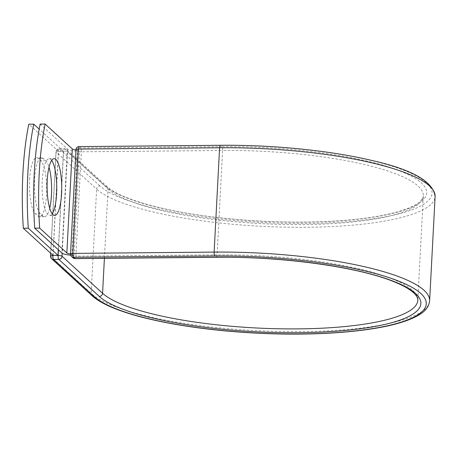 <?xml version="1.0" encoding="UTF-8"?>
<svg xmlns="http://www.w3.org/2000/svg" width="458" height="458" viewBox="0 0 458 458"><rect width="100%" height="100%" fill="white"/><g stroke="black" fill="none" stroke-linecap="round" stroke-linejoin="round"><path stroke-width="0.34" stroke-dasharray="2.29 1.72" d="M29.638 179.496A28.396 7.311 -90.5 0 1 36.543 157.649A28.396 7.311 -90.5 0 1 38.249 158.416L40.791 160.741A28.396 7.311 -90.5 0 1 46.63 191.633A28.396 7.311 -90.5 0 1 39.606 216.766A28.396 7.311 -90.5 0 1 37.894 215.999L35.358 213.68A28.396 7.311 -90.5 0 1 29.638 179.496M49.699 208.178A28.396 7.311 -90.5 0 1 44.563 216.72A28.396 7.311 -90.5 0 1 42.852 215.953L40.315 213.634A28.396 7.311 -90.5 0 1 34.596 179.45A28.396 7.311 -90.5 0 1 41.501 157.604A28.396 7.311 -90.5 0 1 43.212 158.371L45.748 160.695A28.396 7.311 -90.5 0 1 49.006 167.204M51.674 160.369A28.396 7.311 89.5 0 0 49.178 158.708A28.396 7.311 89.5 0 0 42.273 180.549A28.396 7.311 89.5 0 0 49.704 215.5A28.396 7.311 89.5 0 0 52.172 213.794M40.161 124.089L67.343 148.947A10.013 2.256 -177 0 0 77.356 151.134L76.085 149.972L77.459 151.088L71.992 255.421L70.635 254.041A3.212 0.721 3 0 1 70.561 253.955L76.011 149.886A3.212 0.721 -177 0 0 76.085 149.972M70.675 255.135A10.013 2.256 -177 0 0 71.9 255.203L70.635 254.041M74.093 255.238L79.543 151.169A10.013 2.256 3 0 1 77.356 151.134L71.9 255.203A10.013 2.256 -177 0 0 74.093 255.238L71.963 255.261M79.543 151.169L77.419 151.186M53.048 255.432L58.504 151.363L63.462 151.317L58.303 249.742M63.462 151.317L39.188 129.116M58.504 151.363L28.791 124.192M43.212 158.371L38.249 158.416M67.343 148.947L61.893 253.016M220.372 145.295A3.212 0.824 -90.5 0 1 220.567 145.386L79.36 146.692A3.212 0.824 89.5 0 0 79.165 146.606M51.559 258.673A3.212 3.017 132.4 0 1 50.62 256.331L56.088 152.004A3.212 3.017 132.4 0 1 59.351 148.856L64.572 148.804A3.212 3.017 132.4 0 1 66.576 149.56L107.103 186.624C119.618 198.761 164.491 211.682 218.804 217.63C251.665 221.317 284.241 222.725 316.524 221.861C350.41 220.808 377.426 217.476 397.584 211.854C408.444 208.693 415.887 205.281 419.906 201.617C422.207 199.43 423.335 197.535 423.295 195.921A160.443 36.148 -177 0 1 282.546 224.42A160.443 36.148 -177 0 1 108.042 188.959A3.212 3.017 132.4 0 0 105.105 185.868A163.655 36.869 -177 0 0 304.541 222.176A163.655 36.869 -177 0 0 421.371 182.942A163.655 36.869 -177 0 0 221.93 146.629A3.212 0.824 -90.5 0 1 222.577 150.493L81.369 151.798A3.212 0.824 89.5 0 0 80.722 147.94L79.36 146.692A3.212 3.017 -47.6 0 0 76.097 149.84A3.212 0.721 3 0 1 75.988 149.646M221.93 146.629L80.722 147.94A3.212 3.017 -47.6 0 0 77.459 151.088A3.212 0.721 3 0 0 81.369 151.798L75.902 256.131A3.212 0.721 3 0 1 71.992 255.421A3.212 3.017 -47.6 0 0 72.925 257.757M216.331 257.293A3.212 0.824 -90.5 0 0 217.109 254.825A160.443 36.148 -177 0 1 417.828 300.253L423.295 195.921A160.443 36.148 -177 0 0 222.577 150.493L217.109 254.825L75.902 256.131A3.212 0.824 89.5 0 1 75.118 258.598M92.087 295.736A3.212 3.017 132.4 0 1 91.153 293.395A172.265 38.81 -177 0 0 278.516 331.466A172.265 38.81 -177 0 0 429.633 300.872M50.517 256.137A3.212 0.721 3 0 0 50.62 256.331L91.153 293.395L96.621 189.068A172.265 38.81 -177 0 0 283.983 227.139A172.265 38.81 -177 0 0 435.1 196.539M50.666 253.257L55.985 151.81A3.212 0.721 3 0 0 56.088 152.004L96.621 189.068A3.212 3.017 132.4 0 1 99.884 185.914A169.054 38.083 -177 0 0 305.904 223.424A169.054 38.083 -177 0 0 426.593 182.891A169.054 38.083 -177 0 0 220.567 145.386M58.429 249.85L63.599 151.186A3.212 0.824 -90.5 0 1 64.378 148.718A3.212 3.212 0 0 1 66.576 149.56A3.212 3.017 132.4 0 1 67.509 151.896L108.042 188.959L104.407 258.329M99.884 185.914L59.351 148.856A3.212 0.824 -90.5 0 0 59.162 148.764L64.378 148.718A3.212 0.824 -90.5 0 1 64.572 148.804L105.105 185.868M52.928 255.318L58.378 151.237A3.212 0.824 -90.5 0 1 59.162 148.764A3.212 3.212 0 0 0 55.985 151.81A3.212 0.721 3 0 1 58.378 151.237L63.599 151.186A3.212 0.721 3 0 1 67.509 151.896L62.196 253.251M45.748 160.695L40.791 160.741M42.852 215.953L37.894 215.999M40.315 213.634L35.358 213.68M70.521 253.978A3.212 0.721 3 0 0 70.624 254.173A3.212 3.017 -47.6 0 0 71.562 256.514M41.501 157.604L36.543 157.649M49.704 215.5L54.668 215.455M49.178 158.708L54.141 158.663M44.563 216.72L39.606 216.766"/><path stroke-width="0.69" d="M47.237 180.504A28.396 7.311 89.5 0 0 54.668 215.455A28.396 7.311 89.5 0 0 61.572 193.614A28.396 7.311 89.5 0 0 54.141 158.663A28.396 7.311 89.5 0 0 47.237 180.504M52.172 213.794A28.396 7.311 89.5 0 0 56.609 193.66A28.396 7.311 89.5 0 0 51.674 160.369M34.705 228.158L39.669 228.113A120.334 30.967 89.5 0 1 45.124 124.044L40.161 124.089A120.334 30.967 -90.5 0 0 34.705 228.158L61.893 253.016A10.013 2.256 -177 0 0 70.675 255.135M39.669 228.113L66.851 252.971A4.878 1.099 -177 0 0 70.526 253.95M45.124 124.044L72.307 148.902A4.878 1.099 -177 0 0 75.976 149.881M58.303 249.742L58.011 255.387L53.048 255.432L23.335 228.261L28.299 228.216A120.334 30.967 89.5 0 1 33.755 124.147L28.791 124.192A120.334 30.967 89.5 0 0 23.335 228.261M49.006 167.204A28.396 7.311 -90.5 0 1 49.699 208.178M39.188 129.116L33.755 124.147M58.011 255.387L28.299 228.216M72.307 148.902L66.851 252.971M429.633 300.872A172.265 38.81 -177 0 0 214.126 252.095L219.594 147.768A3.212 0.824 -90.5 0 1 220.372 145.295C272.018 144.739 329.72 150.459 370.928 160.254C411.931 169.38 433.32 181.477 435.1 196.539L429.633 300.872C428.997 306.665 425.219 311.48 418.291 315.322C413.465 318.127 407.271 320.646 399.72 322.861C370.408 331.638 319.392 335.68 266.121 333.579C233.488 332.29 202.883 329.147 174.286 324.138C148.93 319.632 128.44 314.171 112.805 307.747C103.703 303.992 96.798 299.99 92.087 295.736A3.212 3.017 132.4 0 0 94.09 296.492A169.054 38.083 -177 0 0 300.11 333.996A169.054 38.083 -177 0 0 420.793 293.464A169.054 38.083 -177 0 0 214.773 255.959A3.212 0.824 -90.5 0 1 214.126 252.095L72.919 253.406A3.212 0.824 89.5 0 0 73.561 257.264L74.929 258.512A3.212 0.824 89.5 0 0 75.118 258.598L216.331 257.293A3.212 0.824 -90.5 0 1 216.136 257.207L74.929 258.512A3.212 3.017 -47.6 0 1 72.925 257.757A3.212 3.212 0 0 0 75.118 258.598M214.773 255.959L73.561 257.264A3.212 3.017 -47.6 0 1 71.562 256.514L72.925 257.757M435.1 196.539A172.265 38.81 -177 0 0 219.594 147.768L78.387 149.073L72.919 253.406A3.212 0.721 3 0 0 70.521 253.978A3.212 3.212 0 0 0 71.562 256.514M220.372 145.295L79.165 146.606A3.212 0.824 89.5 0 0 78.387 149.073A3.212 0.721 3 0 0 75.988 149.646L70.521 253.978M104.407 258.329L102.569 293.292A160.443 36.148 -177 0 0 277.079 328.747A160.443 36.148 -177 0 0 417.828 300.253C418.04 298.656 417.112 296.647 415.051 294.236C411.444 290.172 404.403 286.004 393.937 281.727C358.167 266.917 282.431 256.417 216.331 257.293M62.196 253.251L62.042 256.228L102.569 293.292A3.212 3.017 132.4 0 1 99.306 296.44A163.655 36.869 -177 0 0 298.748 332.748A163.655 36.869 -177 0 0 415.578 293.515A163.655 36.869 -177 0 0 216.136 257.207M52.928 255.318L58.132 255.518A3.212 0.721 3 0 1 62.042 256.228A3.212 3.017 132.4 0 1 58.779 259.377L53.557 259.428A3.212 3.017 132.4 0 1 51.559 258.673L92.087 295.736M99.306 296.44L58.779 259.377A3.212 0.824 -90.5 0 1 58.132 255.518L58.429 249.85M94.09 296.492L53.557 259.428A3.212 0.824 -90.5 0 1 52.91 255.564A3.212 0.721 3 0 0 50.517 256.137A3.212 3.212 0 0 0 51.559 258.673M79.165 146.606A3.212 3.212 0 0 0 75.988 149.646M50.517 256.137L50.666 253.257"/></g></svg>
